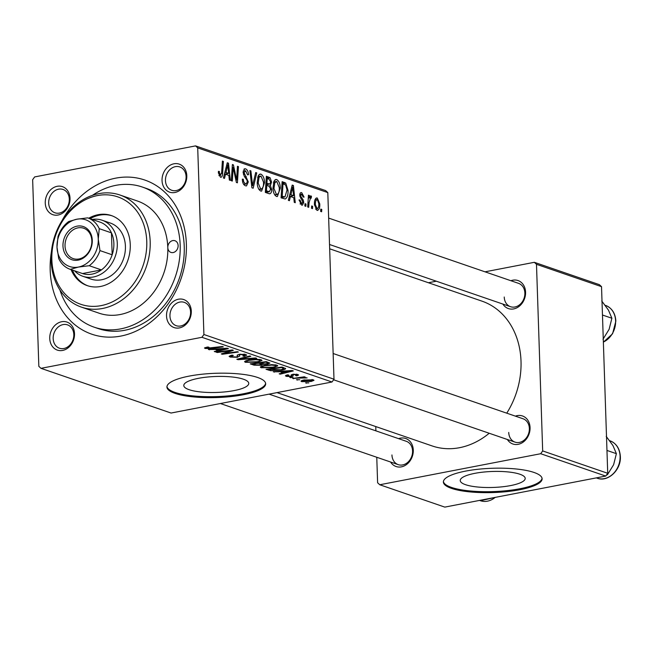 <?xml version="1.0" encoding="UTF-8"?>
<svg xmlns="http://www.w3.org/2000/svg" width="653" height="653" viewBox="0 0 653 653"><rect width="100%" height="100%" fill="white"/><g stroke="black" fill="none" stroke-linecap="round" stroke-linejoin="round"><path stroke-width="0.98" d="M189.125 389.694A32.503 7.991 178.1 0 0 225.709 391.816A32.503 7.991 178.1 0 0 248.76 383.384A32.503 7.991 178.1 0 0 243.43 379.222A32.503 7.991 178.1 0 0 206.846 377.099A32.503 7.991 178.1 0 0 183.795 385.539A32.503 7.991 178.1 0 0 189.125 389.694M175.045 393.375A49.391 12.146 178.1 0 0 230.648 396.6A49.391 12.146 178.1 0 0 265.673 383.776A49.391 12.146 178.1 0 0 257.576 377.458A49.391 12.146 178.1 0 0 201.973 374.234A49.391 12.146 178.1 0 0 166.939 387.049A49.391 12.146 178.1 0 0 175.045 393.375M166.964 386.576A49.391 12.146 178.1 0 0 175.012 392.412A49.391 12.146 178.1 0 0 229.676 395.734A49.391 12.146 178.1 0 0 265.624 383.303M49.75 338.474A14.815 12.072 109 0 1 61.66 321.725A14.815 12.072 109 0 1 74.515 333.699A14.815 12.072 109 0 1 62.606 350.441A14.815 12.072 109 0 1 49.75 338.474M73.805 334.565A12.35 10.056 -71 0 0 67.504 324.876A12.35 10.056 -71 0 0 53.171 338.54A12.35 10.056 -71 0 0 59.472 348.229A12.35 10.056 -71 0 0 73.805 334.565M45.261 203.05A14.815 12.072 109 0 1 57.162 186.309A14.815 12.072 109 0 1 70.018 198.275A14.815 12.072 109 0 1 58.117 215.017A14.815 12.072 109 0 1 45.261 203.05M69.308 199.141A12.35 10.056 -71 0 0 63.006 189.452A12.35 10.056 -71 0 0 48.681 203.116A12.35 10.056 -71 0 0 54.983 212.805A12.35 10.056 -71 0 0 69.308 199.141M162.042 180.53A14.815 12.072 109 0 1 173.943 163.789A14.815 12.072 109 0 1 186.799 175.755A14.815 12.072 109 0 1 174.898 192.496A14.815 12.072 109 0 1 162.042 180.53M186.097 176.62A12.35 10.056 -71 0 0 179.787 166.931A12.35 10.056 -71 0 0 165.462 180.595A12.35 10.056 -71 0 0 171.763 190.284A12.35 10.056 -71 0 0 186.097 176.62M166.531 315.954A14.815 12.072 109 0 1 178.44 299.213A14.815 12.072 109 0 1 191.296 311.179A14.815 12.072 109 0 1 179.387 327.92A14.815 12.072 109 0 1 166.531 315.954M190.586 312.044A12.35 10.056 -71 0 0 184.285 302.355A12.35 10.056 -71 0 0 169.951 316.019A12.35 10.056 -71 0 0 176.253 325.708A12.35 10.056 -71 0 0 190.586 312.044M515.388 416.141A14.815 12.072 109 0 1 530.065 427.601A14.815 12.072 109 0 1 521.494 443.158A14.815 12.072 109 0 1 507.365 439.493M508.728 432.441A12.35 10.056 -71 0 0 515.029 442.13A12.35 10.056 -71 0 0 529.363 428.458A12.35 10.056 -71 0 0 523.053 418.769L333.144 353.51M510.899 280.717A14.815 12.072 109 0 1 525.575 292.177A14.815 12.072 109 0 1 516.996 307.743A14.815 12.072 109 0 1 502.875 304.069M504.23 297.017A12.35 10.056 -71 0 0 510.54 306.706A12.35 10.056 -71 0 0 524.865 293.042A12.35 10.056 -71 0 0 518.564 283.353L328.647 218.086M398.608 438.661A14.815 12.072 109 0 1 413.284 450.121A14.815 12.072 109 0 1 404.713 465.679A14.815 12.072 109 0 1 390.584 462.014M391.947 454.961A12.35 10.056 -71 0 0 398.248 464.65A12.35 10.056 -71 0 0 412.574 450.978A12.35 10.056 -71 0 0 406.272 441.289L269.077 394.143M62.084 220.526A81.503 66.386 109 0 1 137.195 178.032A81.503 66.386 109 0 1 186.366 243.985A81.503 66.386 109 0 1 120.895 336.066A81.503 66.386 109 0 1 50.191 270.244A81.503 66.386 109 0 1 51.465 251.429M59.921 289.973A74.091 60.345 -71 0 0 94.195 327.186L98.26 328.581A74.091 60.345 -71 0 0 184.244 246.573A74.091 60.345 -71 0 0 146.419 188.439L142.354 187.044A74.091 60.345 -71 0 0 92.448 195.329M276.994 392.616L432.172 445.942A76.564 62.362 -71 0 0 489.219 433.257M506.761 413.169A76.564 62.362 -71 0 0 521.012 361.199A76.564 62.362 -71 0 0 481.93 301.131L329.667 248.801M465.565 484.697A32.503 7.991 178.1 0 0 502.149 486.82A32.503 7.991 178.1 0 0 525.2 478.38A32.503 7.991 178.1 0 0 519.87 474.225A32.503 7.991 178.1 0 0 483.285 472.103A32.503 7.991 178.1 0 0 460.234 480.535A32.503 7.991 178.1 0 0 465.565 484.697M451.484 488.371A49.391 12.146 178.1 0 0 507.087 491.595A49.391 12.146 178.1 0 0 542.112 478.78A49.391 12.146 178.1 0 0 534.015 472.454A49.391 12.146 178.1 0 0 478.412 469.229A49.391 12.146 178.1 0 0 443.379 482.053A49.391 12.146 178.1 0 0 451.484 488.371M443.403 481.571A49.391 12.146 178.1 0 0 451.452 487.416A49.391 12.146 178.1 0 0 506.116 490.738A49.391 12.146 178.1 0 0 542.063 478.298M201.924 337.299L203.907 334.507L333.993 379.213L327.806 192.594L197.712 147.888L195.573 145.888L34.633 176.93L32.65 179.714L38.837 366.341L40.984 368.333L171.07 413.039L332.01 382.005L201.924 337.299L40.984 368.333M195.573 145.888L325.659 190.594L327.806 192.594M273.721 367.541L261.2 367.737L260.302 367.059L264.187 365.411L271.877 364.627L276.872 365.174L277.778 365.86L273.721 367.541L273.705 366.994M279.443 371.794L273.272 371.786L292.12 370.512L293.328 370.928L280.186 374.161L279.19 373.818L282.814 372.953L279.435 371.369M205.181 348.482L204.495 348L207.834 346.98L209.009 347.282L206.936 348.18L222.314 346.523L223.31 346.865L211.548 348.506L205.181 348.482L205.148 347.527M206.585 347.176L206.936 348.18M231.415 355.281L231.954 356.783L236.296 356.979L237.308 356.644L237.194 355.289L239.235 354.293L245.724 354.465L246.671 355.126L244.312 356.228L242.851 355.975L244.002 354.783L240.312 354.612L239.39 354.987L239.586 355.869L237.423 357.289L230.199 357.085L229.097 356.342L232.158 355.134L233.317 355.436L231.17 356.236L231.138 355.346M237.308 356.644L237.194 355.289M244.597 354.179L244.638 355.232L243.977 354.089M239.365 354.269L239.684 356.228M256.678 358.334L238.084 359.689L236.827 359.256L249.821 355.975L250.817 356.318L239.675 359.134L255.609 357.966L256.678 358.334M257.951 362.121L245.43 362.317L244.532 361.64L248.418 359.991L256.107 359.207L261.102 359.754L262.008 360.44L257.951 362.121L257.935 361.574M308.836 382.895L305.555 382.878L308.836 382.895M269.795 362.97L267.828 364.048L262.996 364.276L261.265 365.247L254.041 365.174L250.246 363.868L266.293 361.631L269.893 363.158M262.979 363.762L263.061 364.439M214.527 349.477L208.356 349.477L227.203 348.204L228.403 348.62L215.261 351.845L214.274 351.51L217.89 350.637L214.511 349.061M227.064 351.175L217.237 352.53L216.241 352.187L232.305 349.959L233.35 350.31L223.799 353.608L237.382 351.698L238.378 352.04L222.33 354.277L221.294 353.918L230.795 350.62L227.064 351.175L227.048 350.685M291.262 376.006L292.683 374.324L297.744 374.455L298.568 375.034L296.797 375.842L295.621 375.54L296.38 374.691L293.899 374.618L293.148 374.814L293.066 376.03L291.654 376.569L286.283 376.357L285.426 375.761L287.687 374.822L288.855 375.124L287.647 376.12L290.552 376.25L291.262 376.006L291.197 375.059M287.149 374.928L287.647 376.12M296.805 374.226L296.829 375.01L296.364 374.169M293.132 374.242L293.042 375.32M285.443 368.316C285.834 369.051 284.618 369.663 281.81 370.137L270.685 370.708L266.008 369.288L282.055 367.051L285.647 368.619M311.244 381.45L301.678 381.646L300.976 381.123L303.514 380.03L313.334 379.817L314.003 380.315L311.244 381.45L311.22 380.895M299.719 379.76L296.438 379.744L299.719 379.76M298.323 378.136L292.626 378.438L304.298 376.805L305.294 377.148L302.87 377.483L307.122 377.883L298.323 378.136L298.307 377.646M305.09 378.063L304.91 377.41M293.066 377.475L289.785 377.458L293.066 377.475M305.849 206.34L304.861 205.997L304.992 203.679L305.996 204.022L305.849 206.34M312.501 208.625L311.514 208.283L311.644 205.964L312.648 206.307L312.501 208.625M276.472 196.455C274.26 195.002 273.093 192.211 272.97 188.088L274.023 181.126L275.762 179.477L276.758 179.567C279.027 181.069 280.202 183.926 280.284 188.146L277.386 196.529L276.472 196.455M289.418 200.691L288.348 200.324L292.201 185.085L293.409 185.501L295.262 202.699L294.266 202.357L293.801 197.679L290.43 196.52L289.418 200.691M269.118 193.712L265.322 192.406L266.367 176.212L270.122 177.771L271.55 182.016L270.383 185.656L271.672 189.443C271.664 192.488 270.807 193.917 269.118 193.712L269.877 193.786M253.168 188.227L251.903 187.795L249.895 170.547L250.891 170.89L252.613 185.672L255.69 172.539L256.751 172.906L253.168 188.227M218.902 175.567L220.453 175.265L221.645 172.563L222.387 161.095L223.391 161.438L222.624 173.314C222.591 175.992 221.873 177.29 220.453 177.208L218.396 172.841L218.429 171.347L219.408 171.47L219.367 172.898L220.779 175.298L218.943 175.657M221.114 177.265L220.453 177.208M232.313 181.069L231.317 180.726L232.386 164.532L233.423 164.891L236.606 180.032L237.455 166.278L238.459 166.621L237.406 182.816L236.37 182.456L233.17 167.331L232.313 181.069M203.907 334.507L197.712 147.888M224.501 178.375L223.432 178.016L227.277 162.777L228.485 163.193L230.338 180.383L229.35 180.048L228.876 175.371L225.514 174.212L224.501 178.375M245.642 170.808L244.083 172.629L248.287 181.901L246.508 185.909L245.471 185.803C243.479 184.93 242.434 182.701 242.353 179.126L243.324 179.257L243.659 181.812L245.471 183.868L246.222 183.95L247.307 181.722L247.005 180.171L244.336 176.441L243.104 172.392L244.622 168.76L245.61 168.858C247.332 169.633 248.303 171.568 248.54 174.669L247.569 174.865L245.642 170.808L243.145 171.086M260.702 191.035C258.49 189.582 257.323 186.791 257.2 182.677L258.253 175.706L259.992 174.057L260.988 174.147C263.265 175.649 264.441 178.506 264.514 182.726L261.616 191.109L260.702 191.035M300.062 203.858L301.555 203.573L302.788 202.144L299.76 195.418C299.8 193.247 300.453 192.325 301.719 192.659L304.086 197.124L303.106 197.01L301.719 194.161L300.739 195.484L300.87 196.504L303.196 199.965L303.767 202.348L302.453 205.173L301.555 205.075L299.058 199.916L300.037 200.038L301.555 203.573L302.07 203.622L300.151 203.997M301.009 192.586L300.421 192.904M301.719 194.161L299.8 194.431M285.092 198.977L281.092 197.826L282.137 181.632L285.72 183.077L288.03 190.431C288.226 194.725 287.353 197.549 285.41 198.912L285.222 198.953M316.95 210.364L314.444 204.707C314.207 200.422 315.162 198.194 317.309 198.014L319.774 203.899C319.97 208.005 319.031 210.16 316.95 210.364L317.603 210.429M316.517 197.941L317.309 198.014L315.848 198.3M310.648 197.663L309.04 202.618L308.706 207.319L307.702 206.977L308.461 195.19L309.465 195.533L309.293 197.965L310.804 195.786L311.489 196.455L311.163 198.226L310.648 197.663L309.326 197.859M321.619 211.752L320.631 211.417L320.762 209.091L321.766 209.442L321.619 211.752M607.723 473.286L605.739 476.07L540.692 453.721L542.676 450.929L607.723 473.286L601.527 286.659L536.488 264.31L534.342 262.31L485.024 271.819M436.343 281.206L428.425 282.741M534.342 262.31L599.389 284.667L601.527 286.659M540.692 453.721L379.76 484.755L377.614 482.763L376.765 457.271M375.891 430.849L375.753 426.556M379.76 484.755L444.799 507.112L605.739 476.07M542.676 450.929L536.488 264.31M333.993 379.213L332.01 382.005M232.346 165.095L233.423 164.891M235.864 180.179L236.606 180.032M237.423 166.817L238.459 166.621M232.19 167.519L233.17 167.331M227.105 163.454L228.485 163.193M224.33 174.441L225.514 174.212M227.13 167.919L225.987 172.441L228.672 173.363L227.807 164.768L227.13 167.919L225.922 168.156M224.779 172.67L225.987 172.441M226.722 164.98L227.807 164.768M224.395 174.188L228.672 173.363M218.404 171.666L219.408 171.47M218.404 173.086L219.367 172.898M222.355 161.642L223.391 161.438M221.571 173.518L222.624 173.314M242.361 179.444L243.324 179.257M242.394 179.975L243.34 179.795M242.679 181.999L243.659 181.812M243.553 184.236L245.471 183.868M243.879 169.192L245.61 168.858M247.569 174.857L248.54 174.669M243.128 172.808L244.083 172.629M243.422 174.457L244.5 174.253M247.307 182.097L248.287 181.901M249.96 171.07L250.891 170.89M251.683 185.852L252.613 185.672M255.552 173.135L256.751 172.906M259.127 174.506L260.988 174.147M263.534 182.922L264.514 182.726M257.609 177.543L259.078 177.265L258.188 183.093L260.71 189.101L261.306 189.15L259.021 189.59M257.233 183.281L258.188 183.093M258.923 189.443L260.71 189.101C262.784 188.701 263.714 186.407 263.518 182.203L261.02 176.09L257.911 176.514M261.02 176.09L259.078 177.265M266.22 178.53L270.122 177.771M270.571 182.203L271.55 182.016M268.579 185.999L270.383 185.656M270.685 189.631L271.672 189.443M267.24 178.449L266.914 183.493L270.105 183.901L270.571 181.746L268.93 179.028L266.212 178.644M265.885 183.697L266.914 183.493M265.804 184.93L270.105 183.901M265.763 185.591L266.791 185.387L266.44 190.856L269.493 191.713L265.526 192.48M265.404 191.06L266.44 190.856M265.485 192.464L269.256 191.737L270.693 189.052L268.881 186.105L266.791 185.387M299.074 200.226L300.037 200.038M299.776 195.671L300.739 195.484M299.931 196.684L300.87 196.504M302.061 200.185L303.196 199.965M302.78 202.536L303.767 202.348M292.03 185.77L293.409 185.501M289.255 196.749L290.43 196.52M292.054 190.235L290.911 194.749L293.597 195.671L292.732 187.076L292.054 190.235L290.838 190.464M289.703 194.986L290.911 194.749M291.646 187.289L292.732 187.076M289.32 196.496L293.597 195.671M281.998 183.795L285.72 183.077M287.051 190.619L288.03 190.431M283.01 183.868L282.21 196.275L284.961 196.912L287.042 189.99L285.696 185.068L283.01 183.868L281.982 184.064M281.174 196.48L282.21 196.275M281.133 197.165L283.475 196.708M274.897 179.926L276.758 179.567M279.296 188.333L280.284 188.146M273.37 182.962L274.84 182.685L273.958 188.513L276.472 194.521L277.076 194.57L274.791 195.01M273.003 188.701L273.958 188.513M274.693 194.863L276.472 194.521C278.545 194.121 279.484 191.819 279.288 187.623L276.79 181.51L273.68 181.934M276.79 181.51L274.84 182.685M318.795 204.087L319.774 203.899M315.554 209.107L316.909 208.846C318.321 208.331 318.95 206.568 318.786 203.548L317.317 199.524L314.966 199.867M317.317 199.524C315.856 199.973 315.228 201.753 315.423 204.854L317.244 208.878L315.603 209.189M314.46 205.042L315.423 204.854M311.612 206.511L312.648 206.307M308.428 195.737L309.465 195.533M308.273 198.169L309.293 197.965M309.702 196.798L311.489 196.455M304.959 204.226L305.996 204.022M320.729 209.637L321.766 209.442M306.526 382.74L306.543 383.213M254.009 364.26L254.041 365.174M267.803 363.386L267.828 364.048M261.249 364.652L261.265 365.247M265.412 362.235L260.408 362.937L264.22 363.925L266.783 363.721L267.901 363.239L265.396 361.762M260.392 362.456L260.408 362.937M267.069 361.901L267.101 362.823M258.531 363.199L253.119 363.95L256.017 364.905L260.318 364.896L261.502 364.423L258.531 363.199L258.523 362.717M253.103 363.468L253.119 363.95M260.596 363.003L260.629 363.917M245.381 360.864L245.43 362.317M255.772 359.689L249.332 360.342C246.785 360.831 246.067 361.387 247.185 362.015L257.127 361.746C259.747 361.264 260.498 360.701 259.388 360.064L255.772 359.689L255.756 359.207M249.315 359.827L249.332 360.342M259.363 359.37L260 360.538L259.967 359.468M246.54 360.44L247.185 362.015M238.059 358.946L238.084 359.689M239.659 358.546L239.675 359.134M230.158 355.616L230.199 357.085M244.287 355.583L244.312 356.228M243.969 355.714L243.985 356.285M240.296 354.122L240.312 354.612M237.398 356.538L237.423 357.289M207.646 347.004L207.662 347.494M211.531 348.025L211.548 348.506M209.409 349.404L209.417 349.845M215.245 351.273L215.261 351.845M217.865 349.722L217.89 350.637M222.346 348.963L216.755 349.339L219.441 350.269L226.085 348.669L222.346 348.963L222.338 348.531M216.739 348.906L216.755 349.339M217.22 352.049L217.237 352.53M223.783 353.028L223.799 353.608M222.306 353.559L222.33 354.277M230.778 350.171L230.795 350.62M296.772 375.132L296.797 375.842M293.883 374.153L293.899 374.618M291.589 374.634L291.654 376.569M286.251 375.165L286.283 376.357M274.325 371.712L274.342 372.153M280.161 373.581L280.186 374.161M282.782 372.03L282.814 372.953M287.271 371.279L281.672 371.655L284.365 372.577L291.009 370.977L287.271 371.279L287.255 370.839M281.663 371.222L281.672 371.655M268.775 368.904L268.824 370.251M281.794 369.598L281.81 370.137M270.66 369.965L270.685 370.708M281.182 367.655L268.889 369.369L280.921 369.786L283.614 368.627L281.165 367.182M268.873 368.888L268.889 369.369M283.582 367.574L283.671 368.749L283.631 367.598M261.151 366.284L261.2 367.737M271.542 365.109L265.102 365.762C262.555 366.251 261.837 366.806 262.955 367.435L272.889 367.166C275.517 366.684 276.268 366.121 275.15 365.484L271.542 365.109L271.526 364.627M265.085 365.247L265.102 365.762M275.125 364.79L275.77 365.958L275.729 364.888M262.31 365.86L262.955 367.435M301.645 380.536L301.678 381.646M312.289 379.564L312.322 380.324L304.665 380.34L303 381.393L310.265 381.107L311.979 380.054L311.954 379.515M304.649 379.834L304.665 380.34M302.608 380.234L303 381.393M297.409 379.605L297.425 380.087M293.613 378.299L293.621 378.781M302.853 377.01L302.87 377.483M305.065 377.41L305.082 377.916M290.756 377.32L290.773 377.801M178.114 245.577A6.171 5.028 -71 0 0 174.963 240.728A6.171 5.028 -71 0 0 167.797 247.56A6.171 5.028 -71 0 0 170.947 252.409A6.171 5.028 -71 0 0 178.114 245.577M71.079 269.624A37.05 30.177 -71 0 0 87.265 285.63A37.05 30.177 -71 0 0 130.257 244.622A37.05 30.177 -71 0 0 111.345 215.555A37.05 30.177 -71 0 0 88.735 218.233M112.022 215.8A37.05 30.177 -71 0 0 90.09 218.698M51.848 259.747A56.803 46.265 -71 0 0 101.133 305.62A56.803 46.265 -71 0 0 146.762 241.447A56.803 46.265 -71 0 0 97.477 195.565A56.803 46.265 -71 0 0 51.848 259.747M150.182 241.512A59.276 48.281 109 0 1 81.396 307.114A59.276 48.281 109 0 1 51.138 260.612A59.276 48.281 109 0 1 119.923 195.002A59.276 48.281 109 0 1 150.182 241.512M81.396 307.114L99.011 313.171A59.276 48.281 -71 0 0 167.797 247.569A59.276 48.281 -71 0 0 137.538 201.059L119.923 195.002M94.195 327.186A74.091 60.345 -71 0 0 180.179 245.177A74.091 60.345 -71 0 0 142.354 187.044M92.236 219.441A29.638 24.137 109 0 1 102.162 220.241L110.292 223.032A29.638 24.137 109 0 1 125.417 246.287A29.638 24.137 109 0 1 91.028 279.092L82.898 276.292A29.638 24.137 109 0 1 74.581 270.824M72.434 270.089A37.05 30.177 -71 0 0 87.943 285.851M606.964 450.439L616.383 453.672L613.608 464.74L607.486 474.658L606.417 475.115M606.89 474.453L607.486 474.658M606.213 436.367L612.971 445.599L616.383 453.672M602.474 315.015L611.885 318.248L609.118 329.316L602.988 339.234M601.723 300.943L608.482 310.175L611.885 318.248M77.062 226.158A17.533 14.284 109 0 1 92.277 240.32A17.533 14.284 109 0 1 78.189 260.131A17.533 14.284 109 0 1 62.974 245.969A17.533 14.284 109 0 1 77.062 226.158M78.956 258.972A16.056 13.076 -71 0 0 91.64 244.271A16.056 13.076 -71 0 0 83.657 228.24A16.056 13.076 -71 0 0 77.919 227.873A16.056 13.076 -71 0 0 65.235 242.573A16.056 13.076 -71 0 0 73.218 258.604A16.056 13.076 -71 0 0 78.956 258.972M102.162 220.241A29.638 24.137 109 0 1 116.903 249.838A29.638 24.137 109 0 1 93.485 276.978A29.638 24.137 109 0 1 82.898 276.292M82.18 273.436A27.165 22.129 -71 0 0 82.343 273.493A27.165 22.129 -71 0 0 82.515 273.55A27.165 22.129 -71 0 0 92.049 274.121A27.165 22.129 -71 0 0 101.427 269.901A27.165 22.129 -71 0 0 112.169 254.784L111.443 232.86A27.165 22.129 -71 0 0 100.007 222.11A27.165 22.129 -71 0 0 99.836 222.053L87.975 217.971M99.974 250.597L112.169 254.784A27.165 22.129 -71 0 0 111.443 232.86L99.248 228.664L98.26 239.161L99.974 250.597A27.165 22.129 109 0 1 89.232 265.714L78.417 267.069L70.32 269.354A27.165 22.129 109 0 1 70.149 269.305A27.165 22.129 109 0 1 58.713 258.555L56.991 247.12L57.986 236.623A27.165 22.129 109 0 1 68.728 221.506L76.834 219.22L87.641 217.857A27.165 22.129 109 0 1 87.812 217.914A27.165 22.129 109 0 1 99.248 228.664M70.32 269.354L82.515 273.55L101.427 269.901L89.232 265.714M98.26 239.161A24.7 20.112 -71 0 0 76.834 219.22A24.7 20.112 -71 0 0 56.991 247.12A24.7 20.112 -71 0 0 78.417 267.069A24.7 20.112 -71 0 0 98.26 239.161M234.011 171.821L234.925 171.641M235.104 176.751L235.994 176.579M231.929 171.396L232.99 171.192M244.646 176.89L246.263 176.579M251.16 181.371L252.14 181.183M266.285 177.526L268.791 177.045M265.828 184.562L268.522 184.048M265.347 192.064L268.285 191.492M300.494 198.104L301.719 197.867M282.055 182.913L284.504 182.44M307.971 202.822L309.04 202.618M243.104 357.673L243.128 358.293M237.308 355.052L237.333 355.893M229.17 351.126L229.195 351.804M226.101 352.187L226.126 352.889M291.287 374.83L291.311 375.491M282.586 367.231L282.61 368.153M610.024 440.824C616.367 443.371 619.803 448.603 620.35 456.512C621.289 469.866 607.91 482.485 597.177 478.192A19.761 16.096 -71 0 0 620.105 456.325A19.761 16.096 -71 0 0 610.024 440.824L609.69 440.71M495.578 497.317L480.396 500.712A19.761 16.096 -71 0 0 495.178 497.39M603.372 342.058A19.761 16.096 -71 0 0 615.616 320.901A19.761 16.096 -71 0 0 605.527 305.4C611.869 307.947 615.314 313.179 615.861 321.096L612.579 333.765L603.372 342.188M246.222 183.95L243.691 184.44M284.961 196.912L281.1 197.655M267.901 363.239L267.869 362.178M261.502 364.423L261.461 363.297M237.447 356.326L237.398 354.954M239.373 355.118L239.341 354.277M291.377 375.736L291.344 374.781M292.977 375.075L292.952 374.275M305.114 377.989L305.098 377.41M597.177 478.192L596.303 477.89M333.593 379.777L515.029 442.13M398.248 464.65L220.396 403.53M480.396 500.712L479.522 500.41M510.54 306.706L329.528 244.5M82.343 273.493L70.149 269.305M100.007 222.11L87.812 217.914"/></g></svg>
